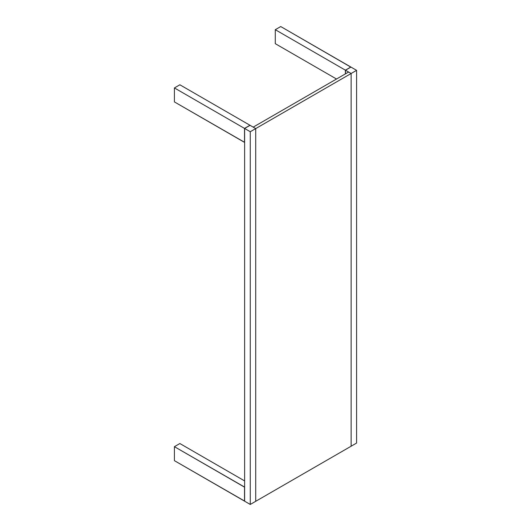 <?xml version="1.0" encoding="UTF-8"?>
<svg xmlns="http://www.w3.org/2000/svg" width="531" height="531" viewBox="0 0 531 531"><rect width="100%" height="100%" fill="white"/><g stroke="black" fill="none" stroke-linecap="round" stroke-linejoin="round"><path stroke-width="0.8" d="M345.489 73.782L345.489 70.225L350.938 67.085L356.586 70.344L351.137 73.49L345.489 70.225L345.542 73.809M351.137 446.213L356.586 443.066L356.586 70.344L356.586 443.066L351.137 446.213L351.137 73.49L351.137 446.213L255.716 501.304L351.137 446.213M348.615 72.03L345.489 70.225L350.938 67.085L356.586 70.344L255.716 128.582L255.716 501.304L255.716 128.582L253.194 127.128L348.615 72.03L351.137 73.49L250.267 131.728L244.618 128.462L250.068 125.323L255.716 128.582L250.267 131.728L250.267 504.45L255.716 501.304L250.267 504.45L250.267 131.728L244.618 128.462L244.618 501.191L250.267 504.45L244.618 501.191L244.618 128.462L250.068 125.323L253.194 127.128L348.615 72.03M280.733 26.55L350.838 67.138L345.389 70.172L345.389 73.895L345.389 70.172L275.284 29.696L275.284 43.675L336.515 79.019L275.284 43.675L275.284 29.696L345.389 70.172L350.838 67.025L280.733 26.55L275.284 29.696L280.733 26.55M174.414 87.934L174.414 101.912L244.519 142.381L244.519 128.409L174.414 87.934L174.414 101.912L244.618 142.328L244.519 128.409L249.968 125.263L244.519 128.409L174.414 87.934L179.863 84.787L249.968 125.263L179.863 84.787L174.414 87.934M174.414 446.677L174.414 460.656L244.519 501.131L244.519 487.153L174.414 446.677L174.414 460.656L244.618 501.072L244.618 487.093L174.414 446.677L179.863 443.531L244.618 480.92L179.863 443.531L174.414 446.677"/></g></svg>
